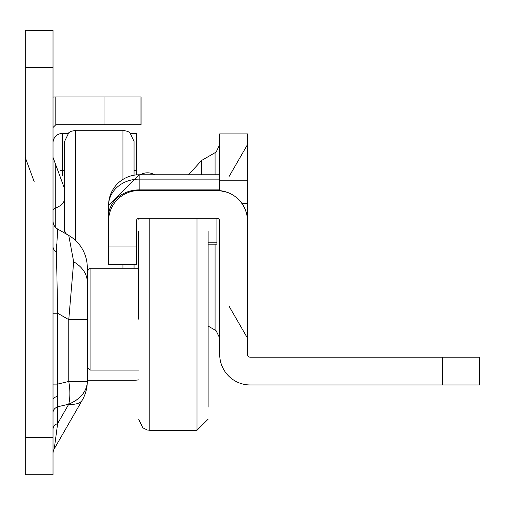 <?xml version="1.0" encoding="UTF-8"?>
<svg xmlns="http://www.w3.org/2000/svg" width="505" height="505" viewBox="0 0 505 505"><rect width="100%" height="100%" fill="white"/><g stroke="black" fill="none" stroke-linecap="round" stroke-linejoin="round"><path stroke-width="0.76" d="M64.141 193.636L64.141 191.95M53.025 221.02A9.26 9.26 0 0 0 57.658 229.043L56.434 251.843L57.658 313.239L57.658 384.103L68.768 381.445L68.768 319.652L73.673 261.798L68.768 235.456A37.035 37.035 0 0 1 87.289 267.53L87.289 381.515A37.035 37.035 0 0 1 82.353 399.985L54.262 448.812L57.658 423.506A9.26 6.546 0 0 0 53.025 429.181M53.025 313.239L57.658 313.239L68.768 319.652L87.289 319.652L87.289 271.021L90.067 268.243L90.067 370.096L138.679 370.096M53.025 384.103L57.658 384.103L57.658 406.784A9.26 6.546 0 0 0 53.025 412.452M53.025 437.683L53.025 474.725L25.25 474.725L25.25 437.683L53.025 437.683L53.025 30.275L25.25 30.275L53.025 30.42M25.25 30.42L25.25 437.683M140.396 174.774A13.887 13.887 0 0 1 154.618 174.774M138.679 379.855A30.559 30.559 0 0 1 133.585 380.278L87.289 380.278M55.809 96.947L141.084 96.947L141.084 124.729L55.809 124.729L55.809 96.947L53.025 97.074M53.025 127.506L55.809 124.729M53.025 453.433A9.26 9.26 0 0 1 54.262 448.812L82.353 399.985A37.035 15.466 29.9 0 1 68.768 404.196L57.658 406.784L57.658 423.506L68.768 404.196A37.035 26.191 180 0 0 87.289 381.515L87.264 382.771A37.035 37.035 0 0 1 82.353 399.985M68.768 381.445A37.035 18.136 76.6 0 1 68.768 404.126A37.035 26.191 180 0 0 87.289 381.445L68.768 381.445M57.658 229.043L65.707 233.689A9.26 9.159 180 0 1 64.141 228.588L65.309 232.755L66.521 234.162L68.768 235.456M64.141 200.346L64.141 196.798M56.465 244.773L56.434 251.843A9.26 6.546 0 0 1 53.025 246.775M90.067 370.096L87.289 367.318L87.264 382.771M136.363 174.9L136.363 133.465L130.719 133.465M67.929 133.465L62.285 133.465L62.285 175.974M53.025 142.719A9.26 9.26 0 0 1 62.285 133.465A9.26 9.26 0 0 0 53.025 142.719A9.26 9.26 0 0 1 62.285 133.465M138.679 319.173L138.679 231.208M208.123 407.137L208.123 319.173L208.123 407.137M208.123 231.208L208.123 319.173M403.956 357.136L378.491 357.136L403.956 357.136M335.434 357.136L360.898 357.142L335.434 357.136M335.434 357.149L360.898 357.174L335.434 357.149M335.434 357.18L360.898 357.18L335.434 357.18M136.363 246.068L108.581 246.068L108.581 264.563L136.363 264.563L136.363 221.07A2.778 2.778 0 0 1 139.14 218.293L216.916 218.286A2.778 2.778 0 0 1 219.694 221.07L219.694 354.409A30.559 30.559 180 0 0 250.253 384.962L442.715 384.962L442.715 357.187L479.75 357.187L479.75 384.962L442.715 384.962M108.581 246.068L108.581 221.07A30.559 30.559 0 0 1 139.14 190.511A30.559 30.559 180 0 0 108.581 221.07L108.581 205.579A30.559 26.462 180 0 1 139.14 179.117L139.14 190.511L216.916 190.511A30.559 30.559 0 0 1 247.475 221.07L247.475 354.409A2.778 2.778 180 0 0 250.253 357.187L442.715 357.187M108.581 221.07L108.581 216.355A30.559 26.462 180 0 1 139.14 189.893L219.694 189.893L219.694 190.637A30.559 30.559 180 0 0 216.916 190.511L219.694 190.511M108.581 264.563L136.363 264.563M227.389 192.361L219.694 190.637L219.694 133.894L247.475 133.894L247.475 221.07M219.694 133.894L247.475 133.894M216.916 244.174L208.123 244.174L216.916 244.174L216.916 218.293M219.694 174.774L139.14 174.774L219.694 174.774L139.14 174.774L219.694 174.774L219.694 189.893M108.581 205.327L139.14 174.774A30.559 30.559 180 0 0 108.581 205.327A30.559 30.559 180 0 1 139.14 174.774L139.14 179.117L219.694 179.117M134.046 153.425L134.046 175.197L134.046 141.387L129.949 132.771L127.822 131.414L122.936 130.277L75.712 130.277L70.902 131.376L68.832 132.663L64.602 141.387L64.602 231.29L64.602 141.387M134.046 268.243L134.046 264.563M64.141 187.538L55.253 163.468L55.253 227.042M53.025 210.257A9.26 3.169 180 0 1 55.253 208.199L55.253 223.084M87.289 282.087A37.035 26.191 180 0 0 73.673 261.798M57.381 396.45A9.26 3.541 0 0 0 53.025 399.455M140.939 96.947L140.939 124.729M104.043 96.947L104.043 124.729M55.897 96.947L55.897 124.729M25.25 67.317L53.025 67.317M64.141 199.967A37.035 12.669 180 0 1 55.253 208.199M136.363 170.501L134.046 170.501M64.602 170.501L59.988 170.501M149.789 218.293L149.789 430.285L197.013 430.285L208.123 419.175L197.013 430.285L197.013 218.293M215.067 244.174L215.067 330.093L216.191 330.851L219.694 338.11M215.067 174.774L215.067 152.687L201.64 160.439L201.64 174.774M479.611 384.962L479.611 357.187M136.363 264.513L108.581 264.513M108.581 264.582L136.363 264.582L108.581 264.582M219.694 180.19L247.475 180.19M241.807 203.338L247.475 203.338M208.123 242.179L216.916 242.179M122.936 179.42L122.936 130.277M75.712 240.639L75.712 130.277M122.936 268.243L122.936 264.563M34.138 181.522L25.25 157.453M55.253 163.468L53.025 157.453M90.067 268.243L138.679 268.243M138.711 218.324L138.679 219.17L138.711 218.324M149.789 430.285L147.277 429.995L142.77 427.792L138.679 419.175L142.77 427.792L147.277 429.995L149.789 430.285M201.64 160.439L188.491 174.774M228.954 176.744L247.475 144.67M228.954 306.036L247.475 338.11M208.123 326.078L215.067 330.093M215.067 152.687L216.191 151.929L219.694 144.67"/></g></svg>

